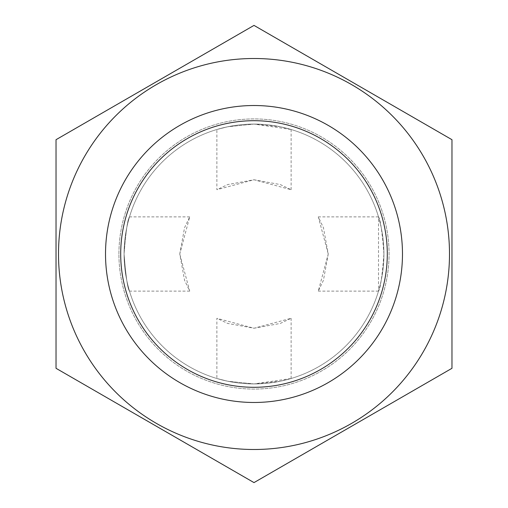 <?xml version="1.0" encoding="UTF-8"?>
<svg xmlns="http://www.w3.org/2000/svg" width="508" height="508" viewBox="0 0 508 508"><rect width="100%" height="100%" fill="white"/><g stroke="black" fill="none" stroke-linecap="round" stroke-linejoin="round"><path stroke-width="0.38" stroke-dasharray="2.54 1.91" d="M216.878 129.496L227.755 126.759L253.987 124.079L280.257 126.759L291.122 129.496L254.006 124.079L227.762 126.759L216.878 129.496L216.878 189.706L253.975 179.762L280.295 184.569L291.122 189.706L254.032 179.762L227.73 184.563L216.878 189.706M216.878 378.504L227.755 381.241L253.987 383.921L280.257 381.241L291.122 378.504L254.006 383.921L227.762 381.241L216.878 378.504L216.878 318.294L253.975 328.238L280.295 323.431L291.122 318.294L254.032 328.238L227.73 323.437L216.878 318.294M124.079 254C125.857 276.543 127.66 288.912 129.496 291.122C127.654 288.874 125.851 276.504 124.079 254C125.851 231.483 127.66 219.113 129.496 216.878C127.66 219.094 125.857 231.47 124.079 254A129.921 129.921 0 0 0 318.961 366.516A129.921 129.921 0 0 0 318.961 141.484A129.921 129.921 0 0 0 124.079 254A129.921 129.921 0 0 0 318.961 366.516A129.921 129.921 0 0 0 318.961 141.484A129.921 129.921 0 0 0 124.079 254M179.762 254L184.569 227.711L189.706 216.878L179.762 253.987L184.569 280.295L189.706 291.122L179.762 254M383.921 254C382.143 231.458 380.34 219.088 378.504 216.878L378.504 291.122C380.34 288.906 382.143 276.53 383.921 254M328.238 254L323.431 280.289L318.294 291.122L328.238 254.013L323.431 227.705L318.294 216.878L328.238 254M120.701 254A133.299 133.299 0 0 0 320.65 369.437A133.299 133.299 0 0 0 320.65 138.563A133.299 133.299 0 0 0 120.701 254M105.518 254A148.482 148.482 0 0 0 328.238 382.587A148.482 148.482 0 0 0 328.238 125.413A148.482 148.482 0 0 0 105.518 254A148.482 148.482 0 0 0 328.238 382.587A148.482 148.482 0 0 0 328.238 125.413A148.482 148.482 0 0 0 105.518 254A148.482 148.482 0 0 0 328.238 382.587A148.482 148.482 0 0 0 328.238 125.413A148.482 148.482 0 0 0 105.518 254A148.482 148.482 0 0 1 328.238 125.413A148.482 148.482 0 0 1 328.238 382.587A148.482 148.482 0 0 1 105.518 254A148.482 148.482 0 0 1 328.238 125.413A148.482 148.482 0 0 1 328.238 382.587A148.482 148.482 0 0 1 105.518 254A148.482 148.482 0 0 1 328.238 125.413A148.482 148.482 0 0 1 328.238 382.587A148.482 148.482 0 0 1 105.518 254A148.482 148.482 0 0 1 328.238 125.413A148.482 148.482 0 0 1 328.238 382.587A148.482 148.482 0 0 1 105.518 254M58.503 254A195.497 195.497 0 0 1 351.752 84.696A195.497 195.497 0 0 1 351.752 423.304A195.497 195.497 0 0 1 58.503 254A195.497 195.497 0 0 1 304.597 65.164A195.497 195.497 0 0 1 423.304 351.752A195.497 195.497 0 0 1 58.503 254A195.497 195.497 0 0 1 304.597 65.164A195.497 195.497 0 0 1 423.304 351.752A195.497 195.497 0 0 1 58.503 254M451.974 139.7L254 25.4L56.026 139.7L56.026 368.3L254 482.6L451.974 368.3L451.974 139.7L451.974 368.3L254 482.6L56.026 368.3L56.026 139.7L254 25.4L451.974 139.7L451.974 368.3L254 482.6L56.026 368.3L56.026 139.7L254 25.4L451.974 139.7M118.923 254A135.077 135.077 0 0 1 321.539 137.02A135.077 135.077 0 0 1 321.539 370.98A135.077 135.077 0 0 1 118.923 254A135.077 135.077 0 0 1 321.539 137.02A135.077 135.077 0 0 1 321.539 370.98A135.077 135.077 0 0 1 118.923 254A135.077 135.077 0 0 1 321.539 137.02A135.077 135.077 0 0 1 321.539 370.98A135.077 135.077 0 0 1 118.923 254A135.077 135.077 0 0 1 321.539 137.02A135.077 135.077 0 0 1 321.539 370.98A135.077 135.077 0 0 1 118.923 254M291.122 189.706L291.122 129.496M291.122 378.504L291.122 318.294M189.706 216.878L129.496 216.878M189.706 291.122L129.496 291.122M378.504 216.878L318.294 216.878M378.504 291.122L318.294 291.122"/><path stroke-width="0.76" d="M105.518 254A148.482 148.482 0 0 0 328.238 382.587A148.482 148.482 0 0 0 328.238 125.413A148.482 148.482 0 0 0 105.518 254M120.701 254A133.299 133.299 0 0 0 320.65 369.437A133.299 133.299 0 0 0 320.65 138.563A133.299 133.299 0 0 0 120.701 254M58.503 254A195.497 195.497 0 0 1 351.752 84.696A195.497 195.497 0 0 1 351.752 423.304A195.497 195.497 0 0 1 58.503 254M451.974 139.7L254 25.4L56.026 139.7L56.026 368.3L254 482.6L451.974 368.3L451.974 139.7"/></g></svg>
